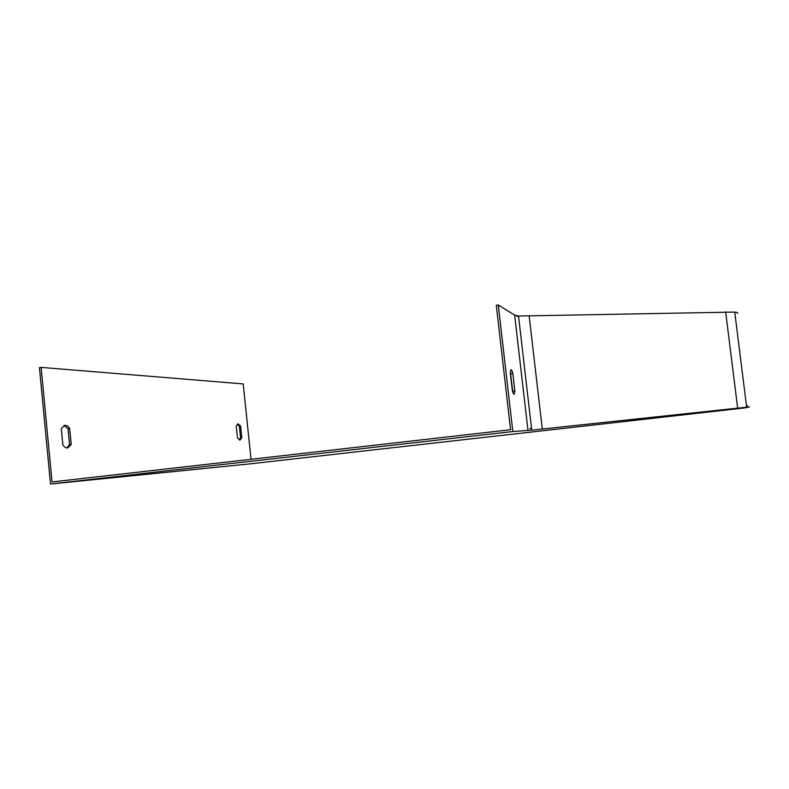 <?xml version="1.0" encoding="UTF-8"?>
<svg xmlns="http://www.w3.org/2000/svg" width="789" height="789" viewBox="0 0 789 789"><rect width="100%" height="100%" fill="white"/><g stroke="black" fill="none" stroke-linecap="round" stroke-linejoin="round"><path stroke-width="1.18" d="M237.44 437.875L236.227 426.168L237.972 423.831L240.596 426.109L241.789 437.698L240.034 440.094L237.44 437.875M251.02 459.297L243.209 383.918L41.136 367.388L52.025 481.961L510.582 429.729L496.281 305.244L498.273 304.978L514.645 315.107L518.531 316.034L734.737 312.079C737.054 312.355 738.06 312.809 737.745 313.44M62.834 444.868L61.286 428.595L64.649 425.36C66.463 425.103 68.14 426.139 69.679 428.476L71.227 444.532L67.815 447.886C66.039 448.162 64.382 447.156 62.834 444.868M41.136 367.388L39.45 367.625L50.506 484.022L250.271 463.833L744.826 407.913L749.461 406.986L737.656 408.15L531.747 430.163L512.83 431.534L498.273 304.978M512.337 390.535L510.305 372.881L511.016 369.725C511.548 369.627 512.16 370.909 512.85 373.572L514.852 390.969L514.142 394.253C513.629 394.372 513.028 393.139 512.337 390.535M512.85 392.291L510.365 371.925M746.493 405.94L747.725 405.664M50.506 484.022L512.83 431.534M240.596 426.109L239.373 426.257L240.566 437.846L239.314 440.015M241.789 437.698L240.566 437.846M237.459 424.058L239.373 426.257M69.679 428.476L68.041 428.683L69.58 444.73L66.769 447.905M71.227 444.532L69.58 444.73M64.027 425.547L68.041 428.683M531.539 428.368L529.833 428.526M516.844 316.31L518.58 316.468M510.917 373.808L512.85 373.572M512.919 391.196L514.852 390.969M514.645 315.107L527.999 430.508M529.202 316.31L542.309 429.068M725.643 311.852L737.656 408.15M518.531 316.034L531.747 430.163M734.737 312.079L746.65 407.213"/></g></svg>
